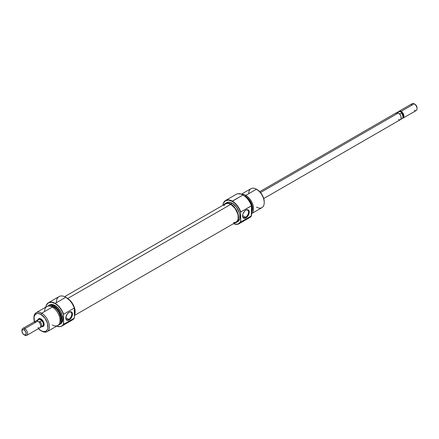 <?xml version="1.0" encoding="UTF-8"?>
<svg xmlns="http://www.w3.org/2000/svg" width="439" height="439" viewBox="0 0 439 439"><rect width="100%" height="100%" fill="white"/><g stroke="black" fill="none" stroke-linecap="round" stroke-linejoin="round"><path stroke-width="0.66" d="M239.041 223.742L249.676 217.607A13.444 7.765 -120 0 0 251.404 215.867L240.77 222.008L240.627 221.722A13.247 7.65 60 0 1 233.493 223.649L236.012 224.263L238.234 223.928L240.627 221.722L240.627 212.399L240.77 222.008A13.444 7.765 60 0 1 239.041 223.742A13.444 7.765 60 0 1 233.471 223.665A13.444 7.765 -120 0 0 240.77 222.008L251.404 215.867A13.444 7.765 60 0 1 251.179 216.213L251.278 216.076A13.373 7.721 -120 0 0 251.547 215.659L251.547 205.858A13.373 7.721 -120 0 0 243.091 194.96L242.954 194.982A13.444 7.765 60 0 1 251.404 205.809L250.065 202.527L248.057 199.454L245.675 196.864L243.091 194.96A13.373 7.721 -120 0 0 238.355 193.692A13.373 7.721 -120 0 0 238.267 193.703M238.355 193.692L238.185 193.709A13.444 7.765 60 0 1 242.954 194.982L232.176 201.364L228.593 200.118L225.553 200.711L223.522 203.043L222.902 205.304A13.247 7.65 60 0 1 232.176 201.364L232.319 201.122A13.444 7.765 -120 0 0 222.88 205.315A13.444 7.765 60 0 1 225.597 200.453A13.444 7.765 60 0 1 232.319 201.122L243.091 194.96L241.247 194.104L237.839 193.764M245.56 217.261A4.231 2.442 120 0 0 248.551 212.18A4.231 2.442 120 0 0 245.73 210.259A4.231 2.442 -60 0 1 247.673 210.144A4.231 2.442 -60 0 1 248.326 213.535A4.231 2.442 -60 0 1 245.56 217.261L242.58 215.544L245.56 217.261A4.231 2.442 -60 0 1 243.442 217.475A4.231 2.442 -60 0 1 242.569 215.73A4.231 2.442 120 0 0 245.56 217.261L245.911 217.876L245.56 217.261M245.911 210.149A4.73 2.733 -60 0 1 249.253 212.081A4.73 2.733 -60 0 1 245.911 217.876L248.276 215.379L249.193 212.871L249.001 210.747L247.772 209.727L245.911 210.149L244.633 211.181L243.129 213.469L242.63 215.154L242.63 216.657L243.129 217.76L244.051 218.298L245.911 217.876A4.73 2.733 -60 0 1 242.564 215.944A4.73 2.733 -60 0 1 245.911 210.149L245.911 210.149M251.295 213.793L261.951 207.642A10.959 6.327 -120 0 0 263.63 198.862A10.959 6.327 -120 0 0 256.475 189.209A10.959 6.327 60 0 1 264.223 202.626L264.223 201.814A9.96 5.751 -120 0 0 257.177 189.615L256.475 189.209L245.813 195.36A10.959 6.327 60 0 1 252.902 204.783A10.959 6.327 60 0 1 251.547 213.634A10.959 6.327 -120 0 0 252.902 204.783A10.959 6.327 -120 0 0 245.813 195.36L245.56 196.321A9.96 5.751 60 0 1 251.712 204.053A9.96 5.751 60 0 1 251.547 212.196M251.547 207.625A10.959 6.327 60 0 1 251.547 211.774A10.959 6.327 -120 0 0 251.547 207.625M251.547 211.999A10.882 6.283 -120 0 0 251.547 207.076L251.843 209.71L251.547 211.999M264.223 202.626A10.959 6.327 60 0 1 256.475 207.098M244.183 195.684L245.56 196.321L245.813 195.36A10.959 6.327 -120 0 0 241.845 194.334A10.959 6.327 60 0 1 245.813 195.36L256.475 189.209L259.872 191.788L262.16 194.872L263.685 198.39L264.223 201.814M226.672 202.648A11.008 6.355 -120 0 1 232.176 203.197L236.5 207.208L239.365 212.893L239.809 214.836L239.809 218.342L238.646 220.91L237.68 221.711A11.008 6.355 -120 0 0 239.365 212.893A11.008 6.355 -120 0 0 232.176 203.197L230.766 204.009A11.008 6.355 60 0 1 237.96 213.705A11.008 6.355 60 0 1 236.27 222.524A11.008 6.355 60 0 1 234.569 223.028L236.27 222.524L237.241 221.722L238.399 219.154L238.399 215.648L237.241 211.735L233.746 206.412L230.766 204.009L232.176 203.197L229.196 202.159L227.852 202.214L225.267 203.466A11.008 6.355 60 0 1 230.766 204.009L227.792 202.972L225.267 203.466A11.008 6.355 60 0 0 223.978 204.684L225.267 203.466M251.267 216.092L251.547 205.858L240.77 211.949L240.627 212.399A13.247 7.65 60 0 0 232.176 201.364L234.777 203.29L237.17 205.913L239.173 209.03L240.627 212.399L240.77 211.949A13.444 7.765 -120 0 0 232.319 201.122A13.444 7.765 60 0 1 240.77 211.949L251.404 205.809A13.444 7.765 -120 0 0 242.954 194.982A13.444 7.765 -120 0 0 236.231 194.318L225.597 200.453M245.56 196.524L244.841 196.156A9.713 5.608 -120 0 1 245.56 196.524A9.713 5.608 -120 0 1 251.635 211.658L252.425 208.421L251.267 203.345L249.374 200.063L245.56 196.524M248.726 193.681A10.959 6.327 60 0 1 256.475 189.209A10.959 6.327 -120 0 0 250.998 188.666L241.45 194.175M244.249 195.712A9.96 5.751 60 0 1 245.56 196.321L249.473 199.954L251.415 203.317L252.601 208.52L252.463 210.029L251.415 212.355M230.766 204.344L67.683 298.498L230.766 204.344L234.931 208.207L237.686 213.678L238.114 215.549L238.114 218.924L237.686 220.301L236.067 222.167A10.591 6.113 -120 0 0 237.686 213.678A10.591 6.113 -120 0 0 230.766 204.344A10.591 6.113 -120 0 0 225.47 203.822L227.901 203.35L230.766 204.344M223.846 205.688L225.47 203.822L64.67 296.66M74.416 315.493L236.067 222.167L233.636 222.639M39.323 318.923A3.984 2.299 60 0 1 41.145 319.027A3.984 2.299 -120 0 0 39.005 319.18M37.93 319.773A4.483 2.59 60 0 1 40.964 318.917L39.751 318.494L38.725 318.692L37.858 320.069M74.279 308.074L74.416 308.359A13.247 7.65 -120 0 0 65.965 297.324L65.828 297.241A13.444 7.765 60 0 1 74.279 308.074A13.444 7.765 -120 0 0 65.828 297.241L69.801 300.49L72.023 303.387L73.768 306.658L74.416 308.359L74.416 317.682L74.279 308.074L63.644 314.214A13.444 7.765 -120 0 0 55.193 303.382A13.444 7.765 -120 0 0 46.968 304.112A13.444 7.765 -120 0 0 46.918 304.178A13.444 7.765 60 0 1 48.471 302.718A13.444 7.765 60 0 1 55.193 303.382A13.444 7.765 60 0 1 63.644 314.214L74.279 308.074M56.318 302.734A13.444 7.765 60 0 1 65.828 297.241L55.193 303.382L65.828 297.241A13.444 7.765 -120 0 0 59.106 296.577L48.471 302.718M65.795 317.792A4.231 2.442 120 0 0 68.786 319.323L69.137 319.932A4.73 2.733 -60 0 1 65.79 318.001A4.73 2.733 -60 0 1 69.137 312.206L67.277 313.929L65.855 317.21L66.048 319.334L67.277 320.355L69.137 319.932L70.416 318.901L71.919 316.612L72.419 314.928L72.419 313.424L71.919 312.316L70.997 311.783L69.137 312.206A4.73 2.733 -60 0 1 72.484 314.137A4.73 2.733 -60 0 1 69.137 319.932L68.786 319.323A4.231 2.442 -60 0 1 66.668 319.532A4.231 2.442 -60 0 1 65.795 317.792M65.806 317.606L68.786 319.323L65.806 317.606M33.929 318.116A10.959 6.327 60 0 1 36.19 312.683A10.959 6.327 60 0 1 41.672 313.226L52.329 307.07L41.672 313.226L40.964 314.445A9.96 5.751 60 0 1 48.01 326.643A9.96 5.751 60 0 1 40.964 330.71L41.672 331.116A10.959 6.327 -120 0 0 49.415 326.643A10.959 6.327 -120 0 0 41.672 313.226A10.959 6.327 60 0 1 48.828 322.879A10.959 6.327 60 0 1 47.149 331.659L57.805 325.502A10.959 6.327 -120 0 0 59.484 316.722A10.959 6.327 -120 0 0 52.329 307.07A10.959 6.327 60 0 1 60.077 320.486A10.959 6.327 60 0 1 52.329 324.959M59.616 324.459L60.527 323.933A10.959 6.327 -120 0 0 62.206 315.153A10.959 6.327 -120 0 0 55.051 305.5L54.134 306.027A10.959 6.327 60 0 1 61.295 315.679A10.959 6.327 60 0 1 59.616 324.459A10.959 6.327 60 0 1 58.634 324.855A10.959 6.327 -120 0 0 61.515 316.503A10.959 6.327 -120 0 0 54.134 306.027L53.997 306.17A10.882 6.283 60 0 1 61.284 316.409A10.882 6.283 60 0 1 58.678 324.811M61.915 326.007L72.55 319.866A13.444 7.765 -120 0 0 74.279 318.132L63.644 324.273A13.444 7.765 60 0 1 61.915 326.007A13.444 7.765 60 0 1 59.874 326.621A13.444 7.765 -120 0 0 59.956 326.616A13.444 7.765 -120 0 0 63.644 324.273L63.501 324.223A13.373 7.721 60 0 1 59.792 326.627A13.373 7.721 60 0 1 56.697 326.144M70.18 320.497A13.444 7.765 60 0 0 74.279 318.132L74.416 317.682L74.279 318.132L63.644 324.273L63.501 314.423A13.373 7.721 60 0 0 55.051 303.525L51.434 302.268L48.367 302.861L46.315 305.22L45.738 307.168A13.373 7.721 60 0 1 46.869 304.243A13.373 7.721 60 0 1 55.051 303.525L57.63 305.429L60.017 308.019L62.025 311.092L63.501 314.423L63.501 324.223L62.025 325.848L60.017 326.605L56.351 326.012M74.416 315.218A11.008 6.355 -120 0 0 67.847 298.63L71.7 302.35L73.845 306.071L75.157 311.822L74.416 315.218M59.825 322.61A9.713 5.608 -120 0 0 60 314.67A9.713 5.608 -120 0 0 53.997 307.124L53.163 307.602L53.997 307.124A9.713 5.608 -120 0 0 50.364 306.23M47.149 331.659A10.959 6.327 60 0 1 41.672 331.116L38.27 328.531M42.929 325.974A3.984 2.299 -120 0 0 44.13 324.191A3.984 2.299 60 0 1 43.307 325.82M44.58 311.542A10.959 6.327 60 0 1 52.329 307.07A10.959 6.327 -120 0 0 46.852 306.526L36.19 312.683M47.599 306.422L48.553 305.626L51.05 305.143L53.997 306.17L56.938 308.546L59.435 311.909L61.103 315.756L61.69 319.499L61.542 321.145L60.395 323.686L58.272 324.909M59.704 322.753L60.73 320.486L60.73 317.397L58.848 312.25L56.62 309.243L53.997 307.124L52.653 306.504L50.178 306.257M47.884 306.12A10.882 6.283 60 0 1 53.997 306.17L54.134 306.027A10.959 6.327 -120 0 0 47.829 306.137A10.959 6.327 60 0 1 48.658 305.484A10.959 6.327 60 0 1 54.134 306.027L55.051 305.5A10.959 6.327 -120 0 0 49.574 304.957L52.087 304.468L55.051 305.5L58.014 307.893L60.527 311.278L62.206 315.153L62.799 318.917L62.206 322.001L60.527 323.933M34.461 321.93L34.055 317.002L35.109 314.675L37.052 313.556L38.27 313.506L40.964 314.445L44.877 318.072L47.472 323.219L47.873 328.152L47.472 329.442L45.947 331.204L43.659 331.643L40.964 330.71A9.96 5.751 60 0 1 38.391 328.663M41.584 326.523L42.726 326.638L43.598 326.133L44.076 323.658L43.209 321.282L40.964 318.917A4.483 2.59 60 0 1 44.136 324.405A4.483 2.59 60 0 1 41.875 326.605M41.672 313.226A10.959 6.327 -120 0 0 33.924 317.699L33.924 318.511A9.96 5.751 60 0 1 40.964 314.445L41.672 313.226M34.407 321.76A9.96 5.751 60 0 1 33.924 318.511M68.956 312.316A4.231 2.442 -60 0 1 70.898 312.2A4.231 2.442 -60 0 1 71.552 315.592A4.231 2.442 -60 0 1 68.786 319.323A4.231 2.442 120 0 0 71.776 314.236A4.231 2.442 120 0 0 68.956 312.316M398.387 112.966A3.984 2.299 -120 0 0 396.395 112.768L398.387 112.966L260.546 192.551L398.387 112.966L399.951 114.42L400.988 116.478L401.147 118.453L400.379 119.671A3.984 2.299 -120 0 0 400.988 116.478A3.984 2.299 -120 0 0 398.387 112.966M399.331 111.599L399.331 111.599A3.561 2.058 60 0 1 400.341 111.654A3.561 2.058 60 0 1 400.851 111.89L401.153 111.374A3.984 2.299 -120 0 0 398.678 111.638A3.984 2.299 60 0 1 399.161 111.177A3.984 2.299 60 0 1 401.153 111.374L414.235 103.818L414.937 104.224L414.235 103.818A3.984 2.299 -120 0 0 412.243 103.62L399.161 111.177M411.414 105.448A3.984 2.299 60 0 1 414.235 103.818L401.153 111.374A3.984 2.299 60 0 1 403.754 114.881A3.984 2.299 60 0 1 403.145 118.075A3.984 2.299 60 0 1 402.503 118.261A3.984 2.299 -120 0 0 403.88 115.397A3.984 2.299 -120 0 0 401.153 111.374L400.851 111.89A3.561 2.058 60 0 1 401.367 112.247L401.411 113.136A3.946 2.277 60 0 1 402.519 118.234A3.946 2.277 60 0 1 401.411 118.826M38.358 319.526A3.984 2.299 60 0 1 38.621 319.329A3.984 2.299 60 0 1 40.613 319.526L41.299 319.131L40.613 319.526A3.984 2.299 60 0 1 43.214 323.038A3.984 2.299 60 0 1 42.605 326.232A3.984 2.299 60 0 1 42.303 326.358M38.226 319.74L37.589 320.174A3.946 2.277 -120 0 0 36.497 320.739A3.946 2.277 60 0 1 36.92 320.355A3.946 2.277 60 0 1 37.589 320.174L37.633 321.057L37.589 320.174L39.307 319.18L41.919 320.684L40.196 321.677A3.946 2.277 60 0 1 40.865 327.187A3.946 2.277 60 0 1 40.322 327.362A3.946 2.277 -120 0 0 41.683 325.299A3.946 2.277 -120 0 0 40.196 321.677L38.659 321.65A3.561 2.058 60 0 1 40.662 325.82A3.561 2.058 -120 0 0 40.668 325.656A3.561 2.058 -120 0 0 38.659 321.65A3.561 2.058 -120 0 0 38.149 321.293L37.847 321.123A3.984 2.299 60 0 1 40.668 326.001A3.984 2.299 60 0 1 37.847 327.626M36.92 320.355L38.643 319.362A3.946 2.277 -120 0 1 39.307 319.18L41.919 320.684L40.196 321.677L38.659 321.65A3.561 2.058 -120 0 0 38.149 321.293L37.847 321.123L24.765 328.674L24.063 329.898A2.991 1.723 60 0 1 26.175 333.552A2.991 1.723 60 0 1 24.063 334.776L24.765 335.182A3.984 2.299 -120 0 0 27.586 333.552A3.984 2.299 -120 0 0 24.765 328.674A3.984 2.299 60 0 1 27.372 332.186A3.984 2.299 60 0 1 26.757 335.38A3.984 2.299 60 0 1 24.765 335.182L22.888 333.684L21.988 331.615L22.307 329.963L23.256 329.612L24.063 329.898L25.555 331.472L26.175 333.552L25.555 334.924L24.063 334.776A2.991 1.723 60 0 1 21.95 331.116A2.991 1.723 60 0 1 24.063 329.898L24.765 328.674L37.847 321.123A3.984 2.299 -120 0 0 35.855 320.925L22.773 328.476A3.984 2.299 60 0 1 24.765 328.674A3.984 2.299 -120 0 0 21.95 330.304L21.95 331.116M26.757 335.38L39.839 327.823A3.984 2.299 -120 0 0 40.454 324.635A3.984 2.299 -120 0 0 37.847 321.123L38.149 321.293M21.977 330.754A3.984 2.299 60 0 1 22.773 328.476M35.032 322.747A3.984 2.299 60 0 1 37.847 321.123M42.177 326.386L42.956 325.941L43.379 325.008L43.379 323.741L42.605 321.628L40.613 319.526L39.049 319.169L38.27 319.619M40.865 327.187L42.583 326.193A3.946 2.277 -120 0 0 41.919 320.684L43 322.495L43.401 324.388L43 325.82L41.919 326.38M398.711 111.632A3.946 2.277 60 0 1 398.804 111.627L400.341 111.654A3.561 2.058 -120 0 0 399.589 111.555L398.711 111.632M403.145 118.075L416.227 110.524A3.984 2.299 -120 0 0 416.836 107.33A3.984 2.299 -120 0 0 414.235 103.818L414.235 103.818A3.984 2.299 60 0 1 417.05 108.696A3.984 2.299 60 0 1 414.235 110.326M417.05 107.884L416.43 105.804L414.937 104.224A2.991 1.723 -120 0 1 417.05 107.884L417.05 108.696M402.519 118.234L403.029 117.515A3.561 2.058 -120 0 0 401.367 112.247A3.561 2.058 60 0 1 402.739 117.811M396.417 112.807L398.135 111.813A3.946 2.277 -120 0 1 398.804 111.627L397.147 112.582L398.804 111.627L400.341 111.654A3.561 2.058 60 0 1 400.851 111.89A3.561 2.058 60 0 1 401.367 112.247L400.341 111.654L401.367 112.247L401.411 113.136L399.709 114.118L401.411 113.136A3.946 2.277 -120 0 1 402.08 118.645L400.357 119.638M263.735 198.56L400.379 119.671L399.463 119.847M398.936 119.726L398.387 119.474M395.786 113.471L396.395 112.768L259.751 191.662M256.475 189.209L257.177 189.615M237.68 221.711L236.27 222.524M39.998 318.533L38.621 319.329M43.982 325.431L42.605 326.232M48.658 305.484L49.574 304.957M41.672 331.116L40.964 330.71M40.668 325.656L40.668 326.001M24.765 335.182L24.063 334.776M414.235 103.818L414.937 104.224"/></g></svg>

